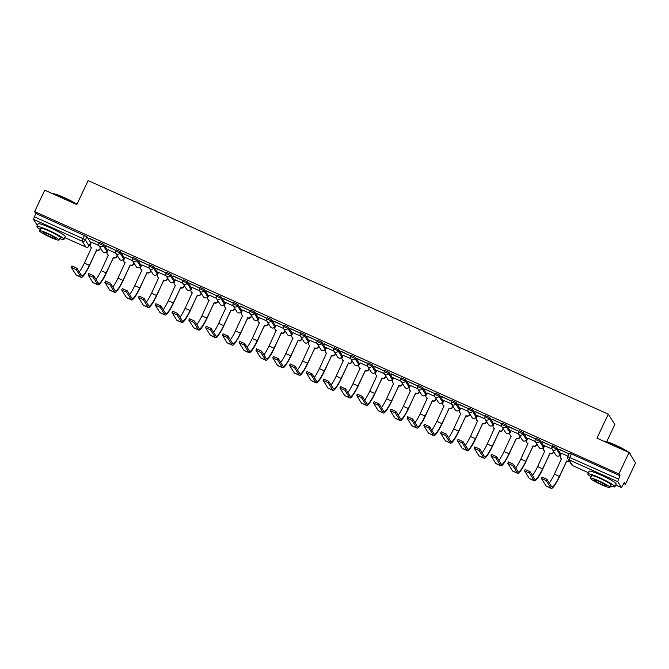 <?xml version="1.0" encoding="UTF-8"?>
<svg xmlns="http://www.w3.org/2000/svg" width="669" height="669" viewBox="0 0 669 669"><rect width="100%" height="100%" fill="white"/><g stroke="black" fill="none" stroke-linecap="round" stroke-linejoin="round"><path stroke-width="1" d="M107.383 250.173L103.72 244.227L99.422 242.295M124.166 257.707L120.512 251.761L116.205 249.83M140.958 265.242L137.296 259.304L132.989 257.373M157.742 272.785L154.079 266.839L149.781 264.907M174.525 280.319L170.871 274.374L166.564 272.442M191.309 287.854L187.655 281.917L183.348 279.985M208.101 295.397L204.438 289.451L200.131 287.519M224.884 302.932L221.222 296.986L216.923 295.054M241.668 310.466L238.013 304.529L233.707 302.597M258.451 318.009L254.797 312.063L250.49 310.132M275.243 325.544L271.581 319.598L267.274 317.666M292.027 333.078L288.364 327.141L284.066 325.209M308.81 340.621L305.156 334.676L300.849 332.744M325.594 348.156L321.94 342.21L317.633 340.278M342.386 355.691L338.723 349.753L334.416 347.821M359.169 363.234L355.507 357.288L351.208 355.356M375.953 370.768L372.298 364.831L367.992 362.891M392.736 378.303L389.082 372.365L384.775 370.434M409.528 385.846L405.866 379.9L401.567 377.968M426.312 393.38L422.649 387.443L418.351 385.503M443.095 400.923L439.441 394.978L435.134 393.046M459.879 408.458L456.225 402.512L451.918 400.58M476.671 415.993L473.008 410.055L468.71 408.115M493.454 423.536L489.8 417.59L485.493 415.658M510.238 431.07L506.584 425.124L502.277 423.193M527.03 438.605L523.367 432.667L519.06 430.736M543.813 446.148L540.151 440.202L535.852 438.27M560.597 453.682L556.942 447.737L552.636 445.805M90.039 243.892L90.558 244.126M100.375 248.534L100.91 248.776M106.823 251.427L107.341 251.661M117.167 256.068L117.702 256.311M123.614 258.962L124.125 259.196M133.951 263.611L134.486 263.845M140.398 266.505L140.916 266.739M150.734 271.146L151.269 271.388M157.182 274.039L157.7 274.273M167.518 278.68L168.053 278.923M173.965 281.574L174.484 281.808M184.31 286.223L184.845 286.457M190.757 289.117L191.267 289.351M201.093 293.758L201.628 294M207.541 296.651L208.059 296.885M217.877 301.293L218.412 301.535M224.324 304.194L224.843 304.42M234.66 308.835L235.204 309.07M241.108 311.729L241.626 311.963M251.452 316.37L251.987 316.613M257.899 319.264L258.41 319.498M268.236 323.905L268.771 324.147M274.683 326.807L275.202 327.032M285.019 331.448L285.554 331.69M291.467 334.341L291.985 334.575M301.803 338.982L302.346 339.225M308.25 341.876L308.769 342.11M318.595 346.517L319.13 346.759M325.042 349.419L325.56 349.644M335.378 354.06L335.913 354.302M341.826 356.953L342.344 357.187M352.162 361.594L352.697 361.837M358.609 364.488L359.128 364.722M368.954 369.129L369.489 369.372M375.393 372.031L375.911 372.257M385.737 376.672L386.272 376.915M392.185 379.566L392.703 379.8M402.521 384.207L403.056 384.449M408.968 387.1L409.487 387.334M419.304 391.741L419.839 391.984M425.752 394.643L426.27 394.869M436.096 399.284L436.631 399.527M442.535 402.178L443.054 402.412M452.88 406.819L453.415 407.061M459.327 409.712L459.846 409.946M469.663 414.362L470.198 414.596M476.111 417.255L476.629 417.481M486.447 421.896L486.982 422.139M492.894 424.79L493.413 425.024M503.239 429.431L503.774 429.674M509.686 432.325L510.196 432.559M520.022 436.974L520.557 437.208M526.47 439.868L526.988 440.102M536.806 444.509L537.341 444.751M543.253 447.402L543.772 447.636M553.589 452.043L554.133 452.286M560.037 454.937L560.555 455.171M623.759 483.553L625.431 484.306L624.277 482.474L621.459 487.576L617.721 481.68L568.976 459.795L572.681 465.657L588.419 472.724L572.764 465.691M606.716 441.665L614.828 424.514L608.288 414.161L596.949 438.145L629.019 452.545L618.9 473.953L34.629 211.588L44.748 190.18L76.81 204.58L88.149 180.597L608.288 414.161M629.019 452.545L635.55 462.898L625.431 484.306M37.23 225.219L33.45 219.323L35.783 213.419L86.937 236.692L90.633 242.546L89.069 245.941L90.633 242.546M35.783 213.419L34.629 211.588M620.054 475.784L571.309 453.9L568.976 459.795A2.392 2.341 147.7 0 1 567.847 456.676L618.482 479.121L620.054 475.784L618.9 473.953M618.482 479.121L617.721 481.68M558.975 449.384L568.658 453.733L559.067 449.2M568.031 456.191L561.442 453.289M542.191 441.841L551.875 446.19L542.283 441.657M552.092 449.033L544.658 445.755M525.408 434.306L535.091 438.655L525.491 434.122M535.3 441.498L527.874 438.22M508.624 426.772L518.308 431.12L508.708 426.588M518.517 433.955L511.091 430.677M491.832 419.229L501.516 423.577L491.924 419.045M501.733 426.421L494.299 423.143M475.049 411.694L484.732 416.043L475.132 411.51M484.95 418.886L477.515 415.608M458.265 404.16L467.949 408.508L458.349 403.976M468.158 411.343L460.732 408.065M441.481 396.617L451.165 400.965L441.565 396.433M451.374 403.808L443.948 400.53M424.69 389.082L434.373 393.431L424.782 388.898M434.591 396.274L427.157 392.996M407.906 381.547L417.59 385.896L407.99 381.363M417.807 388.731L410.373 385.453M391.122 374.004L400.806 378.353L391.206 373.82M401.015 381.196L393.589 377.918M374.339 366.47L384.023 370.818L374.423 366.286M384.232 373.662L376.806 370.383M357.547 358.935L367.231 363.284L357.639 358.751M367.448 366.119L360.014 362.841M340.764 351.392L350.447 355.741L340.847 351.208M350.656 358.584L343.23 355.306M323.98 343.858L333.664 348.206L324.064 343.674M333.873 351.049L326.447 347.763M307.188 336.323L316.88 340.672L307.28 336.139M317.089 343.506L309.663 340.228M290.405 328.78L300.088 333.129L290.497 328.596M300.306 335.972L292.871 332.694M273.621 321.245L283.305 325.594L273.705 321.061M283.514 328.437L276.088 325.151M256.837 313.711L266.521 318.059L256.921 313.527M266.73 320.894L259.304 317.616M240.046 306.168L249.729 310.516L240.138 305.984M249.947 313.36L242.521 310.082M223.262 298.633L232.946 302.982L223.354 298.449M233.163 305.825L225.729 302.539M206.478 291.099L216.162 295.447L206.562 290.915M216.371 298.282L208.945 295.004M189.695 283.556L199.379 287.904L189.779 283.372M199.588 290.747L192.162 287.469M172.903 276.021L182.587 280.37L172.995 275.837M182.804 283.204L175.37 279.926M156.12 268.478L165.803 272.827L156.203 268.302M166.021 275.67L158.586 272.392M139.336 260.943L149.02 265.292L139.42 260.759M149.229 268.135L141.803 264.857M122.552 253.409L132.236 257.757L122.636 253.225M132.445 260.592L125.019 257.314M105.761 245.866L115.444 250.214L105.853 245.682M115.662 253.058L108.227 249.78M88.977 238.331L98.661 242.68L89.061 238.147M98.878 245.523L91.444 242.245M571.309 453.9L569.419 453.348M546.28 480.693L541.321 478.402L546.063 485.962L551.013 488.186L546.28 480.693L546.941 479.297L551.674 486.789A14.367 2.467 114.2 0 0 551.892 486.99A14.367 2.467 114.2 0 0 559.343 476.361L566.802 461A2.392 2.341 -32.3 0 0 569.143 460.782M541.99 477.072L546.941 479.297M566.643 460.933L559.51 476.637A15.922 2.735 -65.8 0 1 551.256 488.403A15.922 2.735 -65.8 0 1 551.013 488.186M569.319 461.05A2.392 2.341 147.7 0 1 566.969 461.267L566.81 461.2M561.467 453.248L560.396 455.514A2.392 2.341 -32.3 0 0 561.534 458.633L554.392 474.145L559.343 476.361M561.617 458.867A2.392 2.341 147.7 0 1 560.689 458.031L560.522 457.763M551.256 488.403L546.305 486.187A15.922 2.735 -65.8 0 1 546.063 485.962M549.282 482.993A14.367 2.467 114.2 0 0 554.392 474.145M529.497 473.15L524.529 470.867L529.279 478.427L534.23 480.651L529.497 473.15L530.157 471.754L534.891 479.255A14.367 2.467 114.2 0 0 535.108 479.447A14.367 2.467 114.2 0 0 542.559 468.827L550.018 453.465A2.392 2.341 -32.3 0 0 553.188 452.277L553.589 451.424M525.207 469.529L530.157 471.754M549.851 453.39L542.726 469.094A15.922 2.735 -65.8 0 1 534.464 480.869A15.922 2.735 -65.8 0 1 534.23 480.651M553.756 451.7L553.355 452.545A2.392 2.341 147.7 0 1 550.186 453.733L550.027 453.657M544.683 445.705L543.613 447.979A2.392 2.341 -32.3 0 0 544.742 451.098L537.608 466.602L542.559 468.827M544.834 451.324A2.392 2.341 147.7 0 1 543.905 450.488L543.738 450.22M534.464 480.869L529.514 478.644A15.922 2.735 -65.8 0 1 529.279 478.427M532.491 475.458A14.367 2.467 114.2 0 0 537.608 466.602M512.713 465.616L507.746 463.333L512.496 470.892L517.438 473.108L512.713 465.616L513.374 464.219L518.099 471.712A14.367 2.467 114.2 0 0 518.316 471.913A14.367 2.467 114.2 0 0 525.775 461.292L533.226 445.93A2.392 2.341 -32.3 0 0 536.396 444.743L536.806 443.89M508.423 461.995L513.374 464.219M533.068 445.855L525.943 461.56A15.922 2.735 -65.8 0 1 517.681 473.334A15.922 2.735 -65.8 0 1 517.438 473.108M536.973 444.157L536.571 445.01A2.392 2.341 147.7 0 1 533.402 446.198L533.235 446.123M527.9 438.17L526.821 440.445A2.392 2.341 -32.3 0 0 527.958 443.555L520.825 459.068L525.775 461.292M528.042 443.79A2.392 2.341 147.7 0 1 527.122 442.953L526.946 442.686M517.681 473.334L512.73 471.11A15.922 2.735 -65.8 0 1 512.496 470.892M515.707 467.915A14.367 2.467 114.2 0 0 520.825 459.068M603.756 441.206L603.831 441.172A14.609 1.631 25.3 0 1 615.279 445.019A14.609 1.631 25.3 0 1 630.073 453.582L630.248 454.05A14.969 1.664 -154.7 0 0 629.353 453.08M627.974 452.077A14.969 1.664 -154.7 0 0 615.087 445.278A14.969 1.664 -154.7 0 0 603.99 441.306M610.613 486.003A14.969 1.664 -154.7 0 0 614.895 486.748A14.969 1.664 -154.7 0 0 599.733 477.766A14.969 1.664 -154.7 0 0 587.834 473.953A14.969 1.664 -154.7 0 0 591.128 476.796M614.895 486.748L616.166 484.055A14.969 1.664 -154.7 0 0 601.005 475.074A14.969 1.664 -154.7 0 0 589.113 471.269L587.834 473.953M590.459 478.218L591.63 475.743A10.779 1.204 25.3 0 1 600.193 478.486A10.779 1.204 25.3 0 1 611.106 484.958L609.944 487.433A10.779 1.204 -154.7 0 0 599.023 480.961A10.779 1.204 -154.7 0 0 590.459 478.218A10.779 1.204 -154.7 0 0 601.372 484.691A10.779 1.204 -154.7 0 0 609.944 487.433M600.954 484.03A6.941 0.769 -154.7 0 0 606.474 485.794A6.941 0.769 -154.7 0 0 599.441 481.621A6.941 0.769 -154.7 0 0 593.921 479.857A6.941 0.769 -154.7 0 0 600.954 484.03M52.843 193.818L52.918 193.793A14.609 1.631 25.3 0 1 64.366 197.631A14.609 1.631 25.3 0 1 76.952 204.279M76.826 204.538A14.969 1.664 -154.7 0 0 64.174 197.89A14.969 1.664 -154.7 0 0 53.077 193.926M59.7 238.616A14.969 1.664 -154.7 0 0 63.981 239.36A14.969 1.664 -154.7 0 0 48.82 230.379A14.969 1.664 -154.7 0 0 36.92 226.574A14.969 1.664 -154.7 0 0 40.215 229.408M63.981 239.36L65.253 236.675A14.969 1.664 -154.7 0 0 50.091 227.686A14.969 1.664 -154.7 0 0 38.192 223.881L36.92 226.574M39.538 230.838L40.709 228.363A10.779 1.204 25.3 0 1 49.272 231.106A10.779 1.204 25.3 0 1 60.193 237.57L59.023 240.046A10.779 1.204 -154.7 0 0 48.109 233.581A10.779 1.204 -154.7 0 0 39.538 230.838A10.779 1.204 -154.7 0 0 50.459 237.303A10.779 1.204 -154.7 0 0 59.023 240.046M50.041 236.642A6.941 0.769 -154.7 0 0 55.56 238.407A6.941 0.769 -154.7 0 0 48.528 234.242A6.941 0.769 -154.7 0 0 43.008 232.478A6.941 0.769 -154.7 0 0 50.041 236.642M495.93 458.081L490.962 455.79L495.704 463.349L500.655 465.574L495.93 458.081L496.59 456.684L501.315 464.177A14.367 2.467 114.2 0 0 501.533 464.378A14.367 2.467 114.2 0 0 508.984 453.749L516.443 438.387A2.392 2.341 -32.3 0 0 519.612 437.2L520.014 436.355M491.64 454.46L496.59 456.684M516.284 438.32L509.159 454.025A15.922 2.735 -65.8 0 1 500.897 465.791A15.922 2.735 -65.8 0 1 500.655 465.574M520.189 436.623L519.78 437.476A2.392 2.341 147.7 0 1 516.619 438.655L516.451 438.588M511.108 430.635L510.037 432.902A2.392 2.341 -32.3 0 0 511.175 436.021L504.033 451.533L508.984 453.749M511.258 436.255A2.392 2.341 147.7 0 1 510.338 435.419L510.163 435.151M500.897 465.791L495.946 463.575A15.922 2.735 -65.8 0 1 495.704 463.349M498.923 460.381A14.367 2.467 114.2 0 0 504.033 451.533M479.138 450.538L474.179 448.255L478.92 455.815L483.871 458.039L479.138 450.538L479.798 449.142L484.532 456.634A14.367 2.467 114.2 0 0 484.749 456.835A14.367 2.467 114.2 0 0 492.2 446.215L499.659 430.853A2.392 2.341 -32.3 0 0 502.829 429.665L503.23 428.812M474.848 446.917L479.798 449.142M499.5 430.777L492.367 446.482A15.922 2.735 -65.8 0 1 484.113 458.257A15.922 2.735 -65.8 0 1 483.871 458.039M503.397 429.088L502.996 429.933A2.392 2.341 147.7 0 1 499.827 431.12L499.668 431.045M494.324 423.092L493.254 425.367A2.392 2.341 -32.3 0 0 494.383 428.486L487.249 443.99L492.2 446.215M494.475 428.712A2.392 2.341 147.7 0 1 493.546 427.876L493.379 427.608M484.113 458.257L479.163 456.032A15.922 2.735 -65.8 0 1 478.92 455.815M482.14 452.846A14.367 2.467 114.2 0 0 487.249 443.99M462.354 443.003L457.387 440.712L462.137 448.28L467.087 450.496L462.354 443.003L463.015 441.607L467.748 449.1A14.367 2.467 114.2 0 0 467.966 449.3A14.367 2.467 114.2 0 0 475.416 438.68L482.876 423.31A2.392 2.341 -32.3 0 0 486.045 422.131L486.447 421.278M458.064 439.382L463.015 441.607M482.709 423.243L475.584 438.948A15.922 2.735 -65.8 0 1 467.322 450.722A15.922 2.735 -65.8 0 1 467.087 450.496M486.614 421.545L486.212 422.398A2.392 2.341 147.7 0 1 483.043 423.586L482.884 423.51M477.541 415.558L476.462 417.832A2.392 2.341 -32.3 0 0 477.599 420.943L470.466 436.456L475.416 438.68M477.691 421.177A2.392 2.341 147.7 0 1 476.763 420.341L476.596 420.073M467.322 450.722L462.371 448.498A15.922 2.735 -65.8 0 1 462.137 448.28M465.348 445.303A14.367 2.467 114.2 0 0 470.466 436.456M445.571 435.469L440.603 433.178L445.353 440.737L450.296 442.962L445.571 435.469L446.231 434.072L450.956 441.565A14.367 2.467 114.2 0 0 451.174 441.757A14.367 2.467 114.2 0 0 458.633 431.137L466.084 415.775A2.392 2.341 -32.3 0 0 469.253 414.588L469.655 413.743M441.281 431.848L446.231 434.072M465.925 415.7L458.8 431.413A15.922 2.735 -65.8 0 1 450.538 443.179A15.922 2.735 -65.8 0 1 450.296 442.962M469.83 414.011L469.429 414.864A2.392 2.341 147.7 0 1 466.26 416.043L466.092 415.976M460.757 408.023L459.678 410.289A2.392 2.341 -32.3 0 0 460.816 413.409L453.682 428.921L458.633 431.137M460.899 413.643A2.392 2.341 147.7 0 1 459.979 412.806L459.804 412.539M450.538 443.179L445.587 440.955A15.922 2.735 -65.8 0 1 445.353 440.737M448.565 437.769A14.367 2.467 114.2 0 0 453.682 428.921M428.779 427.926L423.82 425.643L428.561 433.203L433.512 435.427L428.779 427.926L429.448 426.529L434.173 434.022A14.367 2.467 114.2 0 0 434.39 434.223A14.367 2.467 114.2 0 0 441.841 423.602L449.3 408.241A2.392 2.341 -32.3 0 0 452.47 407.053L452.871 406.2M424.497 424.305L429.448 426.529M449.142 408.165L442.017 423.87A15.922 2.735 -65.8 0 1 433.755 435.644A15.922 2.735 -65.8 0 1 433.512 435.427M453.047 406.476L452.637 407.321A2.392 2.341 147.7 0 1 449.468 408.508L449.309 408.433M443.965 400.48L442.895 402.755A2.392 2.341 -32.3 0 0 444.032 405.874L436.89 421.378L441.841 423.602M444.116 406.1A2.392 2.341 147.7 0 1 443.187 405.263L443.02 404.996M433.755 435.644L428.804 433.42A15.922 2.735 -65.8 0 1 428.561 433.203M431.781 430.234A14.367 2.467 114.2 0 0 436.89 421.378M411.995 420.391L407.036 418.1L411.778 425.668L416.728 427.884L411.995 420.391L412.656 418.995L417.389 426.488A14.367 2.467 114.2 0 0 417.607 426.688A14.367 2.467 114.2 0 0 425.058 416.068L432.517 400.698A2.392 2.341 -32.3 0 0 435.686 399.518L436.088 398.665M407.705 416.77L412.656 418.995M432.358 400.631L425.225 416.335A15.922 2.735 -65.8 0 1 416.971 428.11A15.922 2.735 -65.8 0 1 416.728 427.884M436.255 398.933L435.854 399.786A2.392 2.341 147.7 0 1 432.684 400.974L432.525 400.898M427.182 392.946L426.111 395.22A2.392 2.341 -32.3 0 0 427.24 398.331L420.107 413.843L425.058 416.068M427.332 398.565A2.392 2.341 147.7 0 1 426.404 397.729L426.237 397.461M416.971 428.11L412.02 425.885A15.922 2.735 -65.8 0 1 411.778 425.668M414.989 422.691A14.367 2.467 114.2 0 0 420.107 413.843M395.212 412.857L390.244 410.565L394.994 418.125L399.945 420.349L395.212 412.857L395.872 411.452L400.606 418.953A14.367 2.467 114.2 0 0 400.823 419.145A14.367 2.467 114.2 0 0 408.274 408.525L415.733 393.163A2.392 2.341 -32.3 0 0 418.903 391.975L419.304 391.131M390.922 409.236L395.872 411.452M415.566 393.088L408.441 408.792A15.922 2.735 -65.8 0 1 400.179 420.567A15.922 2.735 -65.8 0 1 399.945 420.349M419.471 391.398L419.07 392.251A2.392 2.341 147.7 0 1 415.901 393.431L415.742 393.364M410.398 385.411L409.319 387.677A2.392 2.341 -32.3 0 0 410.457 390.796L403.323 406.309L408.274 408.525M410.549 391.022A2.392 2.341 147.7 0 1 409.62 390.194L409.453 389.927M400.179 420.567L395.228 418.342A15.922 2.735 -65.8 0 1 394.994 418.125M398.206 415.156A14.367 2.467 114.2 0 0 403.323 406.309M378.428 405.314L373.461 403.031L378.202 410.59L383.153 412.815L378.428 405.314L379.089 403.917L383.814 411.41A14.367 2.467 114.2 0 0 384.031 411.611A14.367 2.467 114.2 0 0 391.49 400.99L398.941 385.628A2.392 2.341 -32.3 0 0 402.111 384.441L402.512 383.588M374.138 401.693L379.089 403.917M398.783 385.553L391.658 401.258A15.922 2.735 -65.8 0 1 383.396 413.032A15.922 2.735 -65.8 0 1 383.153 412.815M402.688 383.864L402.286 384.708A2.392 2.341 147.7 0 1 399.117 385.896L398.95 385.821M393.615 377.868L392.536 380.143A2.392 2.341 -32.3 0 0 393.673 383.262L386.54 398.766L391.49 400.99M393.757 383.488A2.392 2.341 147.7 0 1 392.837 382.651L392.661 382.384M383.396 413.032L378.445 410.808A15.922 2.735 -65.8 0 1 378.202 410.59M381.422 407.622A14.367 2.467 114.2 0 0 386.54 398.766M361.636 397.779L356.677 395.488L361.419 403.056L366.369 405.272L361.636 397.779L362.297 396.383L367.03 403.875A14.367 2.467 114.2 0 0 367.248 404.076A14.367 2.467 114.2 0 0 374.699 393.456L382.158 378.085A2.392 2.341 -32.3 0 0 385.327 376.906L385.729 376.053M357.355 394.158L362.297 396.383M381.999 378.018L374.874 393.723A15.922 2.735 -65.8 0 1 366.612 405.498A15.922 2.735 -65.8 0 1 366.369 405.272M385.896 376.321L385.495 377.174A2.392 2.341 147.7 0 1 382.325 378.361L382.166 378.286M376.823 370.333L375.752 372.6A2.392 2.341 -32.3 0 0 376.89 375.719L369.748 391.231L374.699 393.456M376.973 375.953A2.392 2.341 147.7 0 1 376.045 375.117L375.878 374.849M366.612 405.498L361.661 403.273A15.922 2.735 -65.8 0 1 361.419 403.056M364.638 400.079A14.367 2.467 114.2 0 0 369.748 391.231M344.853 390.244L339.894 387.953L344.635 395.513L349.586 397.737L344.853 390.244L345.513 388.84L350.247 396.341A14.367 2.467 114.2 0 0 350.464 396.533A14.367 2.467 114.2 0 0 357.915 385.913L365.374 370.551A2.392 2.341 -32.3 0 0 368.544 369.363L368.945 368.519M340.563 386.623L345.513 388.84M365.215 370.475L358.082 386.18A15.922 2.735 -65.8 0 1 349.82 397.955A15.922 2.735 -65.8 0 1 349.586 397.737M369.112 368.786L368.711 369.639A2.392 2.341 147.7 0 1 365.542 370.818L365.383 370.751M360.039 362.799L358.969 365.065A2.392 2.341 -32.3 0 0 360.098 368.184L352.964 383.688L357.915 385.913M360.19 368.41A2.392 2.341 147.7 0 1 359.261 367.582L359.094 367.314M349.82 397.955L344.878 395.73A15.922 2.735 -65.8 0 1 344.635 395.513M347.847 392.544A14.367 2.467 114.2 0 0 352.964 383.688M328.069 382.701L323.102 380.418L327.852 387.978L332.802 390.203L328.069 382.701L328.73 381.305L333.463 388.798A14.367 2.467 114.2 0 0 333.672 388.998A14.367 2.467 114.2 0 0 341.131 378.378L348.591 363.016A2.392 2.341 -32.3 0 0 351.76 361.829L352.162 360.976M323.779 379.08L328.73 381.305M348.424 362.941L341.299 378.646A15.922 2.735 -65.8 0 1 333.037 390.42A15.922 2.735 -65.8 0 1 332.802 390.203M352.329 361.243L351.927 362.096A2.392 2.341 147.7 0 1 348.758 363.284L348.599 363.208M343.256 355.256L342.177 357.53A2.392 2.341 -32.3 0 0 343.314 360.65L336.181 376.154L341.131 378.378M343.406 360.875A2.392 2.341 147.7 0 1 342.478 360.039L342.311 359.771M333.037 390.42L328.086 388.196A15.922 2.735 -65.8 0 1 327.852 387.978M331.063 385.01A14.367 2.467 114.2 0 0 336.181 376.154M311.286 375.167L306.318 372.876L311.06 380.435L316.011 382.66L311.286 375.167L311.946 373.77L316.671 381.263A14.367 2.467 114.2 0 0 316.889 381.464A14.367 2.467 114.2 0 0 324.34 370.843L331.799 355.473A2.392 2.341 -32.3 0 0 334.968 354.294L335.37 353.441M306.996 371.546L311.946 373.77M331.64 355.406L324.515 371.111A15.922 2.735 -65.8 0 1 316.253 382.885A15.922 2.735 -65.8 0 1 316.011 382.66M335.545 353.709L335.144 354.562A2.392 2.341 147.7 0 1 331.975 355.749L331.807 355.674M326.464 347.721L325.393 349.987A2.392 2.341 -32.3 0 0 326.531 353.107L319.397 368.619L324.34 370.843M326.614 353.341A2.392 2.341 147.7 0 1 325.694 352.504L325.519 352.237M316.253 382.885L311.302 380.661A15.922 2.735 -65.8 0 1 311.06 380.435M314.279 377.467A14.367 2.467 114.2 0 0 319.397 368.619M294.494 367.632L289.535 365.341L294.276 372.901L299.227 375.125L294.494 367.632L295.154 366.227L299.888 373.728A14.367 2.467 114.2 0 0 300.105 373.921A14.367 2.467 114.2 0 0 307.556 363.3L315.015 347.939A2.392 2.341 -32.3 0 0 318.185 346.751L318.586 345.906M290.212 364.011L295.154 366.227M314.856 347.863L307.732 363.568A15.922 2.735 -65.8 0 1 299.469 375.342A15.922 2.735 -65.8 0 1 299.227 375.125M318.753 346.174L318.352 347.027A2.392 2.341 147.7 0 1 315.183 348.206L315.024 348.139M309.68 340.187L308.61 342.453A2.392 2.341 -32.3 0 0 309.747 345.572L302.605 361.076L307.556 363.3M309.831 345.798A2.392 2.341 147.7 0 1 308.902 344.97L308.735 344.694M299.469 375.342L294.519 373.118A15.922 2.735 -65.8 0 1 294.276 372.901M297.496 369.932A14.367 2.467 114.2 0 0 302.605 361.076M277.71 360.089L272.743 357.806L277.493 365.366L282.443 367.59L277.71 360.089L278.371 358.693L283.104 366.186A14.367 2.467 114.2 0 0 283.322 366.386A14.367 2.467 114.2 0 0 290.772 355.766L298.232 340.404A2.392 2.341 -32.3 0 0 301.401 339.216L301.803 338.363M273.42 356.468L278.371 358.693M298.073 340.329L290.94 356.033A15.922 2.735 -65.8 0 1 282.678 367.808A15.922 2.735 -65.8 0 1 282.443 367.59M301.97 338.631L301.568 339.484A2.392 2.341 147.7 0 1 298.399 340.672L298.24 340.596M292.897 332.644L291.826 334.918A2.392 2.341 -32.3 0 0 292.955 338.037L285.822 353.541L290.772 355.766M293.047 338.263A2.392 2.341 147.7 0 1 292.119 337.427L291.952 337.159M282.678 367.808L277.735 365.583A15.922 2.735 -65.8 0 1 277.493 365.366M280.704 362.389A14.367 2.467 114.2 0 0 285.822 353.541M260.927 352.555L255.959 350.263L260.709 357.823L265.66 360.047L260.927 352.555L261.587 351.158L266.321 358.651A14.367 2.467 114.2 0 0 266.53 358.852A14.367 2.467 114.2 0 0 273.989 348.231L281.448 332.861A2.392 2.341 -32.3 0 0 284.609 331.682L285.019 330.829M256.637 348.934L261.587 351.158M281.281 332.794L274.156 348.499A15.922 2.735 -65.8 0 1 265.894 360.265A15.922 2.735 -65.8 0 1 265.66 360.047M285.186 331.096L284.785 331.949A2.392 2.341 147.7 0 1 281.616 333.137L281.457 333.062M276.113 325.109L275.034 327.375A2.392 2.341 -32.3 0 0 276.172 330.494L269.038 346.007L273.989 348.231M276.255 330.729A2.392 2.341 147.7 0 1 275.335 329.892L275.168 329.625M265.894 360.265L260.943 358.049A15.922 2.735 -65.8 0 1 260.709 357.823M263.921 354.854A14.367 2.467 114.2 0 0 269.038 346.007M244.143 345.02L239.176 342.729L243.917 350.288L248.868 352.513L244.143 345.02L244.804 343.615L249.529 351.116A14.367 2.467 114.2 0 0 249.746 351.309A14.367 2.467 114.2 0 0 257.197 340.688L264.656 325.326A2.392 2.341 -32.3 0 0 267.826 324.139L268.227 323.294M239.853 341.399L244.804 343.615M264.498 325.251L257.373 340.956A15.922 2.735 -65.8 0 1 249.111 352.73A15.922 2.735 -65.8 0 1 248.868 352.513M268.403 323.562L268.001 324.406A2.392 2.341 147.7 0 1 264.832 325.594L264.665 325.527M259.321 317.566L258.251 319.841A2.392 2.341 -32.3 0 0 259.388 322.96L252.255 338.464L257.197 340.688M259.472 323.186A2.392 2.341 147.7 0 1 258.552 322.358L258.376 322.082M249.111 352.73L244.16 350.506A15.922 2.735 -65.8 0 1 243.917 350.288M247.137 347.32A14.367 2.467 114.2 0 0 252.255 338.464M227.351 337.477L222.392 335.194L227.134 342.754L232.084 344.978L227.351 337.477L228.012 336.081L232.745 343.573A14.367 2.467 114.2 0 0 232.963 343.774A14.367 2.467 114.2 0 0 240.414 333.154L247.873 317.792A2.392 2.341 -32.3 0 0 251.042 316.604L251.444 315.751M223.061 333.856L228.012 336.081M247.714 317.716L240.581 333.421A15.922 2.735 -65.8 0 1 232.327 345.196A15.922 2.735 -65.8 0 1 232.084 344.978M251.611 316.019L251.209 316.872A2.392 2.341 147.7 0 1 248.04 318.059L247.881 317.984M242.538 310.031L241.467 312.306A2.392 2.341 -32.3 0 0 242.604 315.425L235.463 330.929L240.414 333.154M242.688 315.651A2.392 2.341 147.7 0 1 241.76 314.815L241.593 314.547M232.327 345.196L227.376 342.971A15.922 2.735 -65.8 0 1 227.134 342.754M230.353 339.777A14.367 2.467 114.2 0 0 235.463 330.929M210.568 329.942L205.6 327.651L210.35 335.211L215.301 337.435L210.568 329.942L211.228 328.546L215.962 336.039A14.367 2.467 114.2 0 0 216.179 336.239A14.367 2.467 114.2 0 0 223.63 325.619L231.089 310.249A2.392 2.341 -32.3 0 0 234.259 309.07L234.66 308.217M206.278 326.321L211.228 328.546M230.922 310.182L223.797 325.887A15.922 2.735 -65.8 0 1 215.535 337.653A15.922 2.735 -65.8 0 1 215.301 337.435M234.827 308.484L234.426 309.337A2.392 2.341 147.7 0 1 231.257 310.516L231.098 310.449M225.754 302.497L224.684 304.763A2.392 2.341 -32.3 0 0 225.813 307.882L218.679 323.395L223.63 325.619M225.905 308.116A2.392 2.341 147.7 0 1 224.976 307.28L224.809 307.012M215.535 337.653L210.593 335.437A15.922 2.735 -65.8 0 1 210.35 335.211M213.562 332.242A14.367 2.467 114.2 0 0 218.679 323.395M193.784 322.408L188.817 320.117L193.567 327.676L198.509 329.901L193.784 322.408L194.445 321.003L199.178 328.504A14.367 2.467 114.2 0 0 199.387 328.696A14.367 2.467 114.2 0 0 206.846 318.076L214.297 302.714A2.392 2.341 -32.3 0 0 217.467 301.527L217.877 300.682M189.494 318.787L194.445 321.003M214.139 302.639L207.014 318.344A15.922 2.735 -65.8 0 1 198.752 330.118A15.922 2.735 -65.8 0 1 198.509 329.901M218.044 300.95L217.642 301.794A2.392 2.341 147.7 0 1 214.473 302.982L214.314 302.906M208.971 294.954L207.892 297.228A2.392 2.341 -32.3 0 0 209.029 300.348L201.896 315.852L206.846 318.076M209.113 300.573A2.392 2.341 147.7 0 1 208.193 299.745L208.017 299.469M198.752 330.118L193.801 327.894A15.922 2.735 -65.8 0 1 193.567 327.676M196.778 324.708A14.367 2.467 114.2 0 0 201.896 315.852M177.001 314.865L172.033 312.582L176.775 320.142L181.725 322.366L177.001 314.865L177.661 313.468L182.386 320.961A14.367 2.467 114.2 0 0 182.604 321.162A14.367 2.467 114.2 0 0 190.055 310.541L197.514 295.18A2.392 2.341 -32.3 0 0 200.683 293.992L201.085 293.139M172.711 311.244L177.661 313.468M197.355 295.104L190.23 310.809A15.922 2.735 -65.8 0 1 181.968 322.583A15.922 2.735 -65.8 0 1 181.725 322.366M201.26 293.407L200.851 294.26A2.392 2.341 147.7 0 1 197.69 295.447L197.522 295.372M192.179 287.419L191.108 289.694A2.392 2.341 -32.3 0 0 192.246 292.813L185.112 308.317L190.055 310.541M192.329 293.039A2.392 2.341 147.7 0 1 191.409 292.202L191.234 291.935M181.968 322.583L177.017 320.359A15.922 2.735 -65.8 0 1 176.775 320.142M179.994 317.165A14.367 2.467 114.2 0 0 185.112 308.317M160.209 307.33L155.25 305.039L159.991 312.599L164.942 314.823L160.209 307.33L160.869 305.934L165.603 313.427A14.367 2.467 114.2 0 0 165.82 313.627A14.367 2.467 114.2 0 0 173.271 302.998L180.73 287.637A2.392 2.341 -32.3 0 0 183.9 286.457L184.301 285.604M155.919 303.709L160.869 305.934M180.571 287.57L173.438 303.274A15.922 2.735 -65.8 0 1 165.184 315.04A15.922 2.735 -65.8 0 1 164.942 314.823M184.468 285.872L184.067 286.725A2.392 2.341 147.7 0 1 180.898 287.904L180.739 287.837M175.395 279.885L174.325 282.151A2.392 2.341 -32.3 0 0 175.454 285.27L168.32 300.782L173.271 302.998M175.546 285.504A2.392 2.341 147.7 0 1 174.617 284.668L174.45 284.4M165.184 315.04L160.234 312.824A15.922 2.735 -65.8 0 1 159.991 312.599M163.211 309.63A14.367 2.467 114.2 0 0 168.32 300.782M143.425 299.796L138.458 297.504L143.208 305.064L148.158 307.288L143.425 299.796L144.086 298.391L148.819 305.892A14.367 2.467 114.2 0 0 149.036 306.084A14.367 2.467 114.2 0 0 156.487 295.464L163.947 280.102A2.392 2.341 -32.3 0 0 167.116 278.914L167.518 278.07M139.135 296.175L144.086 298.391M163.78 280.027L156.655 295.731A15.922 2.735 -65.8 0 1 148.393 307.506A15.922 2.735 -65.8 0 1 148.158 307.288M167.685 278.337L167.283 279.182A2.392 2.341 147.7 0 1 164.114 280.37L163.955 280.294M158.612 272.342L157.533 274.616A2.392 2.341 -32.3 0 0 158.67 277.735L151.537 293.239L156.487 295.464M158.762 277.961A2.392 2.341 147.7 0 1 157.834 277.133L157.667 276.857M148.393 307.506L143.442 305.281A15.922 2.735 -65.8 0 1 143.208 305.064M146.419 302.095A14.367 2.467 114.2 0 0 151.537 293.239M126.642 292.253L121.674 289.97L126.424 297.529L131.367 299.745L126.642 292.253L127.302 290.856L132.027 298.349A14.367 2.467 114.2 0 0 132.245 298.55A14.367 2.467 114.2 0 0 139.704 287.929L147.155 272.567A2.392 2.341 -32.3 0 0 150.324 271.38L150.726 270.527M122.352 288.632L127.302 290.856M146.996 272.492L139.871 288.197A15.922 2.735 -65.8 0 1 131.609 299.971A15.922 2.735 -65.8 0 1 131.367 299.745M150.901 270.794L150.5 271.647A2.392 2.341 147.7 0 1 147.331 272.835L147.163 272.76M141.828 264.807L140.749 267.082A2.392 2.341 -32.3 0 0 141.887 270.192L134.753 285.705L139.704 287.929M141.97 270.427A2.392 2.341 147.7 0 1 141.05 269.59L140.875 269.323M131.609 299.971L126.658 297.747A15.922 2.735 -65.8 0 1 126.424 297.529M129.635 294.552A14.367 2.467 114.2 0 0 134.753 285.705M109.858 284.718L104.891 282.427L109.632 289.986L114.583 292.211L109.858 284.718L110.519 283.322L115.244 290.814A14.367 2.467 114.2 0 0 115.461 291.015A14.367 2.467 114.2 0 0 122.912 280.386L130.371 265.024A2.392 2.341 -32.3 0 0 133.541 263.845L133.942 262.992M105.568 281.097L110.519 283.322M130.212 264.957L123.088 280.662A15.922 2.735 -65.8 0 1 114.825 292.428A15.922 2.735 -65.8 0 1 114.583 292.211M134.118 263.26L133.708 264.113A2.392 2.341 147.7 0 1 130.547 265.292L130.38 265.225M125.036 257.272L123.966 259.539A2.392 2.341 -32.3 0 0 125.103 262.658L117.961 278.17L122.912 280.386M125.187 262.892A2.392 2.341 147.7 0 1 124.258 262.056L124.091 261.788M114.825 292.428L109.875 290.212A15.922 2.735 -65.8 0 1 109.632 289.986M112.852 287.018A14.367 2.467 114.2 0 0 117.961 278.17M93.066 277.183L88.107 274.892L92.849 282.452L97.799 284.676L93.066 277.183L93.727 275.779L98.46 283.28A14.367 2.467 114.2 0 0 98.678 283.472A14.367 2.467 114.2 0 0 106.128 272.852L113.588 257.49A2.392 2.341 -32.3 0 0 116.757 256.302L117.159 255.449M88.776 273.562L93.727 275.779M113.429 257.414L106.296 273.119A15.922 2.735 -65.8 0 1 98.042 284.894A15.922 2.735 -65.8 0 1 97.799 284.676M117.326 255.725L116.924 256.57A2.392 2.341 147.7 0 1 113.755 257.757L113.596 257.682M108.253 249.729L107.182 252.004A2.392 2.341 -32.3 0 0 108.311 255.123L101.178 270.627L106.128 272.852M108.403 255.349A2.392 2.341 147.7 0 1 107.475 254.521L107.308 254.245M98.042 284.894L93.091 282.669A15.922 2.735 -65.8 0 1 92.849 282.452M96.06 279.483A14.367 2.467 114.2 0 0 101.178 270.627M76.283 269.64L71.315 267.357L76.065 274.917L81.016 277.133L76.283 269.64L76.943 268.244L81.677 275.737A14.367 2.467 114.2 0 0 81.894 275.937A14.367 2.467 114.2 0 0 89.345 265.317L96.804 249.955A2.392 2.341 -32.3 0 0 99.974 248.768L100.375 247.915M71.993 266.019L76.943 268.244M96.637 249.88L89.512 265.585A15.922 2.735 -65.8 0 1 81.25 277.359A15.922 2.735 -65.8 0 1 81.016 277.133M100.542 248.182L100.141 249.035A2.392 2.341 147.7 0 1 96.972 250.223L96.813 250.147M91.469 242.195L90.39 244.469A2.392 2.341 -32.3 0 0 91.528 247.58L84.394 263.093L89.345 265.317M91.62 247.814A2.392 2.341 147.7 0 1 90.691 246.978L90.524 246.71M81.25 277.359L76.299 275.135A15.922 2.735 -65.8 0 1 76.065 274.917M79.276 271.94A14.367 2.467 114.2 0 0 84.394 263.093M107.425 250.089L106.864 251.268A2.392 2.341 -32.3 0 1 102.683 251.577L98.987 245.724A2.392 2.341 -32.3 0 1 98.861 243.474L103.168 245.406L106.873 251.327L107.433 250.139M103.72 244.227L103.168 245.406A2.392 2.341 147.7 0 1 99.999 246.593A2.392 2.341 -32.3 0 1 98.987 245.724A2.392 2.392 0 0 1 98.845 243.424L99.405 242.237M124.208 257.624L123.648 258.811A2.392 2.341 -32.3 0 1 119.475 259.12L115.77 253.258A2.392 2.341 -32.3 0 1 115.645 251.017L119.952 252.949L123.665 258.861L124.217 257.682M120.512 251.761L119.952 252.949A2.392 2.341 147.7 0 1 116.782 254.136A2.392 2.341 -32.3 0 1 115.77 253.258A2.392 2.392 0 0 1 115.637 250.959L116.197 249.771M140.992 265.158L140.431 266.346A2.392 2.341 -32.3 0 1 136.259 266.655L132.562 260.793A2.392 2.341 -32.3 0 1 132.429 258.552L136.735 260.484L140.448 266.404L141.008 265.217M137.296 259.304L136.735 260.484A2.392 2.341 147.7 0 1 133.566 261.671A2.392 2.341 -32.3 0 1 132.562 260.793A2.392 2.392 0 0 1 132.42 258.493L132.98 257.314M157.775 272.701L157.223 273.88A2.392 2.341 -32.3 0 1 153.042 274.19L149.346 268.336A2.392 2.341 -32.3 0 1 149.22 266.086L153.519 268.026L157.232 273.939L157.792 272.76M154.079 266.839L153.519 268.026A2.392 2.341 147.7 0 1 150.349 269.206A2.392 2.341 -32.3 0 1 149.346 268.336A2.392 2.392 0 0 1 149.204 266.036L149.764 264.849M174.567 280.236L174.007 281.423A2.392 2.341 -32.3 0 1 169.826 281.733L166.129 275.871A2.392 2.341 -32.3 0 1 166.004 273.629L170.311 275.561L174.015 281.473L174.576 280.294M170.871 274.374L170.311 275.561A2.392 2.341 147.7 0 1 167.141 276.749A2.392 2.341 -32.3 0 1 166.129 275.871A2.392 2.392 0 0 1 165.987 273.571L166.548 272.383M191.351 287.77L190.79 288.958A2.392 2.341 -32.3 0 1 186.618 289.267L182.913 283.405A2.392 2.341 -32.3 0 1 182.788 281.164L187.094 283.096L190.807 289.016L191.367 287.829M187.655 281.917L187.094 283.096A2.392 2.341 147.7 0 1 183.925 284.283A2.392 2.341 -32.3 0 1 182.913 283.405A2.392 2.392 0 0 1 182.779 281.105L183.339 279.926M208.134 295.313L207.574 296.492A2.392 2.341 -32.3 0 1 203.401 296.81L199.705 290.948A2.392 2.341 -32.3 0 1 199.571 288.699L203.878 290.639L207.591 296.551L208.151 295.372M204.438 289.451L203.878 290.639A2.392 2.341 147.7 0 1 200.708 291.818A2.392 2.341 -32.3 0 1 199.705 290.948A2.392 2.392 0 0 1 199.563 288.648L200.123 287.461M224.926 302.848L224.366 304.035A2.392 2.341 -32.3 0 1 220.185 304.345L216.488 298.483A2.392 2.341 -32.3 0 1 216.363 296.242L220.661 298.173L224.374 304.086L224.935 302.906M221.222 296.986L220.661 298.173A2.392 2.341 147.7 0 1 217.492 299.361A2.392 2.341 -32.3 0 1 216.488 298.483A2.392 2.392 0 0 1 216.346 296.183L216.907 294.996M241.71 310.383L241.149 311.57A2.392 2.341 -32.3 0 1 236.968 311.879L233.272 306.026A2.392 2.341 -32.3 0 1 233.147 303.776L237.453 305.708L241.158 311.629L241.718 310.441M238.013 304.529L237.453 305.708A2.392 2.341 147.7 0 1 234.284 306.895A2.392 2.341 -32.3 0 1 233.272 306.026A2.392 2.392 0 0 1 233.13 303.718L233.69 302.539M258.493 317.926L257.933 319.105A2.392 2.341 -32.3 0 1 253.76 319.422L250.055 313.56A2.392 2.341 -32.3 0 1 249.93 311.311L254.237 313.251L257.95 319.163L258.51 317.984M254.797 312.063L254.237 313.251A2.392 2.341 147.7 0 1 251.067 314.43A2.392 2.341 -32.3 0 1 250.055 313.56A2.392 2.392 0 0 1 249.922 311.261L250.482 310.073M275.277 325.46L274.716 326.648A2.392 2.341 -32.3 0 1 270.544 326.957L266.847 321.095A2.392 2.341 -32.3 0 1 266.722 318.854L271.02 320.786L274.733 326.698L275.293 325.519M271.581 319.598L271.02 320.786A2.392 2.341 147.7 0 1 267.851 321.973A2.392 2.341 -32.3 0 1 266.847 321.095A2.392 2.392 0 0 1 266.705 318.795L267.266 317.616M292.069 332.995L291.508 334.182A2.392 2.341 -32.3 0 1 287.327 334.492L283.631 328.638A2.392 2.341 -32.3 0 1 283.505 326.388L287.804 328.32L291.517 334.241L292.077 333.053M288.364 327.141L287.804 328.32A2.392 2.341 147.7 0 1 284.643 329.508A2.392 2.341 -32.3 0 1 283.631 328.638A2.392 2.392 0 0 1 283.489 326.33L284.049 325.151M308.852 340.538L308.292 341.717A2.392 2.341 -32.3 0 1 304.111 342.035L300.414 336.173A2.392 2.341 -32.3 0 1 300.289 333.931L304.596 335.863L308.3 341.775L308.861 340.596M305.156 334.676L304.596 335.863A2.392 2.341 147.7 0 1 301.426 337.042A2.392 2.341 -32.3 0 1 300.414 336.173A2.392 2.392 0 0 1 300.281 333.873L300.833 332.685M325.636 348.072L325.075 349.26A2.392 2.341 -32.3 0 1 320.903 349.569L317.206 343.707A2.392 2.341 -32.3 0 1 317.073 341.466L321.379 343.398L325.092 349.31L325.652 348.131M321.94 342.21L321.379 343.398A2.392 2.341 147.7 0 1 318.21 344.585A2.392 2.341 -32.3 0 1 317.206 343.707A2.392 2.392 0 0 1 317.064 341.407L317.624 340.228M342.419 355.615L341.859 356.794A2.392 2.341 -32.3 0 1 337.686 357.104L333.99 351.25A2.392 2.341 -32.3 0 1 333.864 349.001L338.163 350.932L341.876 356.853L342.436 355.665M338.723 349.753L338.163 350.932A2.392 2.341 147.7 0 1 334.993 352.12A2.392 2.341 -32.3 0 1 333.99 351.25A2.392 2.392 0 0 1 333.848 348.942L334.408 347.763M359.211 363.15L358.651 364.329A2.392 2.341 -32.3 0 1 354.47 364.647L350.773 358.785A2.392 2.341 -32.3 0 1 350.648 356.544L354.955 358.475L358.659 364.388L359.22 363.208M355.507 357.288L354.955 358.475A2.392 2.341 147.7 0 1 351.785 359.654A2.392 2.341 -32.3 0 1 350.773 358.785A2.392 2.392 0 0 1 350.631 356.485L351.192 355.298M375.995 370.685L375.434 371.872A2.392 2.341 -32.3 0 1 371.262 372.181L367.557 366.319A2.392 2.341 -32.3 0 1 367.432 364.078L371.738 366.01L375.451 371.931L376.003 370.743M372.298 364.831L371.738 366.01A2.392 2.341 147.7 0 1 368.569 367.197A2.392 2.341 -32.3 0 1 367.557 366.319A2.392 2.392 0 0 1 367.423 364.02L367.975 362.841M392.778 378.228L392.218 379.407A2.392 2.341 -32.3 0 1 388.045 379.716L384.349 373.862A2.392 2.341 -32.3 0 1 384.215 371.613L388.522 373.545L392.235 379.465L392.795 378.278M389.082 372.365L388.522 373.545A2.392 2.341 147.7 0 1 385.352 374.732A2.392 2.341 -32.3 0 1 384.349 373.862A2.392 2.392 0 0 1 384.207 371.554L384.767 370.375M409.562 385.762L409.01 386.941A2.392 2.341 -32.3 0 1 404.829 387.259L401.132 381.397A2.392 2.341 -32.3 0 1 401.007 379.156L405.305 381.087L409.018 387L409.579 385.821M405.866 379.9L405.305 381.087A2.392 2.341 147.7 0 1 402.136 382.267A2.392 2.341 -32.3 0 1 401.132 381.397A2.392 2.392 0 0 1 400.99 379.097L401.551 377.91M426.354 393.297L425.793 394.484A2.392 2.341 -32.3 0 1 421.612 394.794L417.916 388.932A2.392 2.341 -32.3 0 1 417.791 386.69L422.097 388.622L425.802 394.543L426.362 393.355M422.649 387.443L422.097 388.622A2.392 2.341 147.7 0 1 418.928 389.81A2.392 2.341 -32.3 0 1 417.916 388.932A2.392 2.392 0 0 1 417.774 386.632L418.334 385.453M443.137 400.84L442.577 402.019A2.392 2.341 -32.3 0 1 438.404 402.328L434.699 396.474A2.392 2.341 -32.3 0 1 434.574 394.225L438.881 396.157L442.594 402.077L443.146 400.89M439.441 394.978L438.881 396.157A2.392 2.341 147.7 0 1 435.711 397.344A2.392 2.341 -32.3 0 1 434.699 396.474A2.392 2.392 0 0 1 434.566 394.166L435.126 392.987M459.921 408.374L459.36 409.553A2.392 2.341 -32.3 0 1 455.188 409.871L451.491 404.009A2.392 2.341 -32.3 0 1 451.358 401.768L455.664 403.7L459.377 409.612L459.938 408.433M456.225 402.512L455.664 403.7A2.392 2.341 147.7 0 1 452.495 404.879A2.392 2.341 -32.3 0 1 451.491 404.009A2.392 2.392 0 0 1 451.349 401.709L451.909 400.522M476.704 415.909L476.152 417.096A2.392 2.341 -32.3 0 1 471.971 417.406L468.275 411.544A2.392 2.341 -32.3 0 1 468.149 409.303L472.448 411.234L476.161 417.155L476.721 415.967M473.008 410.055L472.448 411.234A2.392 2.341 147.7 0 1 469.278 412.422A2.392 2.341 -32.3 0 1 468.275 411.544A2.392 2.392 0 0 1 468.133 409.244L468.693 408.065M493.496 423.452L492.936 424.631A2.392 2.341 -32.3 0 1 488.755 424.94L485.058 419.087A2.392 2.341 -32.3 0 1 484.933 416.837L489.24 418.769L492.944 424.69L493.505 423.502M489.8 417.59L489.24 418.769A2.392 2.341 147.7 0 1 486.07 419.956A2.392 2.341 -32.3 0 1 485.058 419.087A2.392 2.392 0 0 1 484.916 416.779L485.477 415.6M510.28 430.987L509.719 432.166A2.392 2.341 -32.3 0 1 505.547 432.483L501.842 426.621A2.392 2.341 -32.3 0 1 501.717 424.38L506.023 426.312L509.736 432.224L510.296 431.045M506.584 425.124L506.023 426.312A2.392 2.341 147.7 0 1 502.854 427.491A2.392 2.341 -32.3 0 1 501.842 426.621A2.392 2.392 0 0 1 501.708 424.322L502.268 423.134M527.063 438.521L526.503 439.709A2.392 2.341 -32.3 0 1 522.33 440.018L518.634 434.156A2.392 2.341 -32.3 0 1 518.5 431.915L522.807 433.846L526.52 439.767L527.08 438.58M523.367 432.667L522.807 433.846A2.392 2.341 147.7 0 1 519.637 435.034A2.392 2.341 -32.3 0 1 518.634 434.156A2.392 2.392 0 0 1 518.492 431.856L519.052 430.677M543.855 446.064L543.295 447.243A2.392 2.341 -32.3 0 1 539.114 447.553L535.417 441.699A2.392 2.341 -32.3 0 1 535.292 439.449L539.59 441.381L543.303 447.302L543.864 446.114M540.151 440.202L539.59 441.381A2.392 2.341 147.7 0 1 536.421 442.569A2.392 2.341 -32.3 0 1 535.417 441.699A2.392 2.392 0 0 1 535.275 439.399L535.836 438.212M560.639 453.599L560.078 454.778A2.392 2.341 -32.3 0 1 555.897 455.096L552.201 449.234A2.392 2.341 -32.3 0 1 552.076 446.992L556.382 448.924L560.087 454.836L560.647 453.657M556.942 447.737L556.382 448.924A2.392 2.341 147.7 0 1 553.213 450.112A2.392 2.341 -32.3 0 1 552.201 449.234A2.392 2.392 0 0 1 552.059 446.934L552.619 445.746M86.937 236.692L85.364 240.02L89.061 245.883A2.392 2.341 -32.3 0 1 85.891 247.07L82.195 241.208L33.45 219.323M89.069 245.941A2.392 2.392 0 0 1 85.925 247.104L64.809 237.62L85.983 247.104M621.459 487.576L615.723 485L621.417 487.542M84.528 235.312L82.948 238.641L85.364 240.02A2.392 2.341 -32.3 0 1 82.195 241.208L82.948 238.641L34.203 216.756M572.681 465.657A2.392 2.341 147.7 0 1 571.669 464.779A2.392 2.392 0 0 0 572.714 465.691L572.681 465.657M555.897 455.096A2.392 2.392 0 0 0 560.087 454.836M539.114 447.553A2.392 2.392 0 0 0 543.303 447.302M522.33 440.018A2.392 2.392 0 0 0 526.52 439.767M505.547 432.483A2.392 2.392 0 0 0 509.736 432.224M488.755 424.94A2.392 2.392 0 0 0 492.944 424.69M471.971 417.406A2.392 2.392 0 0 0 476.161 417.155M455.188 409.871A2.392 2.392 0 0 0 459.377 409.612M438.404 402.328A2.392 2.392 0 0 0 442.594 402.077M421.612 394.794A2.392 2.392 0 0 0 425.802 394.543M404.829 387.259A2.392 2.392 0 0 0 409.018 387M388.045 379.716A2.392 2.392 0 0 0 392.235 379.465M371.262 372.181A2.392 2.392 0 0 0 375.451 371.931M354.47 364.647A2.392 2.392 0 0 0 358.659 364.388M337.686 357.104A2.392 2.392 0 0 0 341.876 356.853M320.903 349.569A2.392 2.392 0 0 0 325.092 349.31M304.111 342.035A2.392 2.392 0 0 0 308.3 341.775M287.327 334.492A2.392 2.392 0 0 0 291.517 334.241M270.544 326.957A2.392 2.392 0 0 0 274.733 326.698M253.76 319.422A2.392 2.392 0 0 0 257.95 319.163M236.968 311.879A2.392 2.392 0 0 0 241.158 311.629M220.185 304.345A2.392 2.392 0 0 0 224.374 304.086M203.401 296.81A2.392 2.392 0 0 0 207.591 296.551M186.618 289.267A2.392 2.392 0 0 0 190.807 289.016M169.826 281.733A2.392 2.392 0 0 0 174.015 281.473M153.042 274.19A2.392 2.392 0 0 0 157.232 273.939M136.259 266.655A2.392 2.392 0 0 0 140.448 266.404M119.475 259.12A2.392 2.392 0 0 0 123.665 258.861M102.683 251.577A2.392 2.392 0 0 0 106.873 251.327M569.411 453.289L567.83 456.618A2.392 2.392 0 0 0 567.973 458.926L571.669 464.779M541.321 478.402L541.982 477.005M524.529 470.867L525.19 469.471M507.746 463.333L508.407 461.928M490.962 455.79L491.623 454.393M474.179 448.255L474.839 446.859M457.387 440.712L458.048 439.316M440.603 433.178L441.264 431.781M423.82 425.643L424.481 424.246M407.036 418.1L407.697 416.703M390.244 410.565L390.905 409.169M373.461 403.031L374.122 401.634M356.677 395.488L357.338 394.091M339.894 387.953L340.554 386.557M323.102 380.418L323.763 379.014M306.318 372.876L306.979 371.479M289.535 365.341L290.195 363.944M272.743 357.806L273.412 356.401M255.959 350.263L256.62 348.867M239.176 342.729L239.837 341.332M222.392 335.194L223.053 333.789M205.6 327.651L206.261 326.255M188.817 320.117L189.478 318.72M172.033 312.582L172.694 311.177M155.25 305.039L155.91 303.642M138.458 297.504L139.119 296.108M121.674 289.97L122.335 288.565M104.891 282.427L105.551 281.03M88.107 274.892L88.768 273.496M71.315 267.357L71.976 265.953"/></g></svg>
